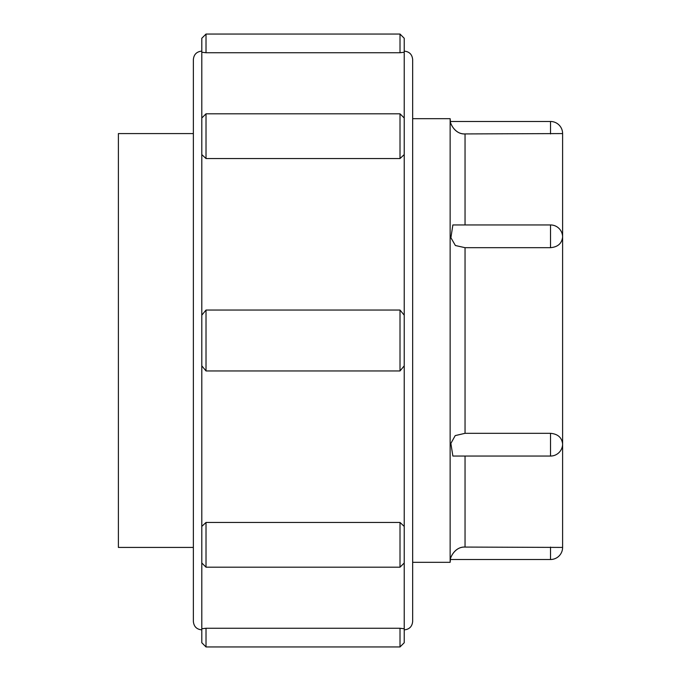 <?xml version="1.0" encoding="UTF-8"?>
<svg xmlns="http://www.w3.org/2000/svg" width="681" height="681" viewBox="0 0 681 681"><rect width="100%" height="100%" fill="white"/><g stroke="black" fill="none" stroke-linecap="round" stroke-linejoin="round"><path stroke-width="1.02" d="M550.52 224.951L550.52 247.68L465.046 247.68L455.393 245.518L450.899 237.72L452.874 224.951L550.52 224.951A12.088 12.088 0 0 1 562.608 237.039C561.851 243.483 557.824 247.024 550.52 247.68M550.52 433.32L550.52 456.049L452.874 456.049L450.873 443.442L455.214 435.602L465.046 433.32L550.52 433.32C557.824 433.976 561.851 437.517 562.608 443.961L562.608 133.578L465.046 133.927C454.482 134.608 449.562 121.763 450.413 121.507C449.571 120.511 453.308 134.353 465.046 133.927L465.046 224.951M465.046 456.049L465.046 547.073C454.482 546.392 449.562 559.237 450.413 559.493C449.571 560.489 453.308 546.647 465.046 547.073L562.608 547.422L562.608 443.961L562.608 517.62M550.52 547.073L550.52 559.51A12.088 12.088 0 0 0 562.608 547.422M562.608 237.039L562.608 163.38M412.66 562.327L450.141 562.327L450.141 118.673L412.66 118.673L412.66 59.562L412.66 621.438C412.158 626.563 409.349 629.372 404.225 629.874M206.02 628.265L206.02 646.95L201.797 642.736L201.797 628.759L206.02 628.265L400.011 628.265L400.011 646.95L404.225 642.736L404.225 52.241L400.011 52.735L206.02 52.735L201.797 52.241L201.797 154.578L206.02 158.554L206.02 113.804L400.011 113.804L400.011 158.554L206.02 158.554M404.225 154.578L400.011 158.554M201.797 315.175L206.02 310.042L400.011 310.042L400.011 370.958L206.02 370.958L201.797 365.825L201.797 154.578M206.02 370.958L206.02 310.042M404.225 365.825L400.011 370.958M400.011 310.042L404.225 315.175M201.797 628.759L201.797 526.422L206.02 522.446L400.011 522.446L400.011 567.196L206.02 567.196L206.02 522.446M400.011 522.446L404.225 526.422M400.011 628.265L404.225 628.759M206.02 52.735L206.02 34.05L201.797 38.264L201.797 52.241M206.02 34.05L400.011 34.05L400.011 52.735M404.225 52.241L404.225 38.264L400.011 34.05M562.608 133.578A12.088 12.088 0 0 0 550.52 121.49L550.52 133.927M201.797 629.874C196.673 629.372 193.864 626.563 193.361 621.438L193.361 59.562C193.864 54.437 196.673 51.628 201.797 51.126M193.361 547.422L118.392 547.422L118.392 133.578L193.361 133.578M465.046 433.32L465.046 247.68M201.797 526.422L201.797 365.825M550.52 456.049A12.088 12.088 0 0 0 562.608 443.961M550.52 559.51L450.413 559.51L450.141 562.327M550.52 121.49L450.413 121.49L450.141 118.673M201.797 118.017L206.02 113.804M404.225 118.017L400.011 113.804M201.797 562.983L206.02 567.196M404.225 562.983L400.011 567.196M206.02 646.95L400.011 646.95M404.225 51.126C409.349 51.628 412.158 54.437 412.66 59.562"/></g></svg>
